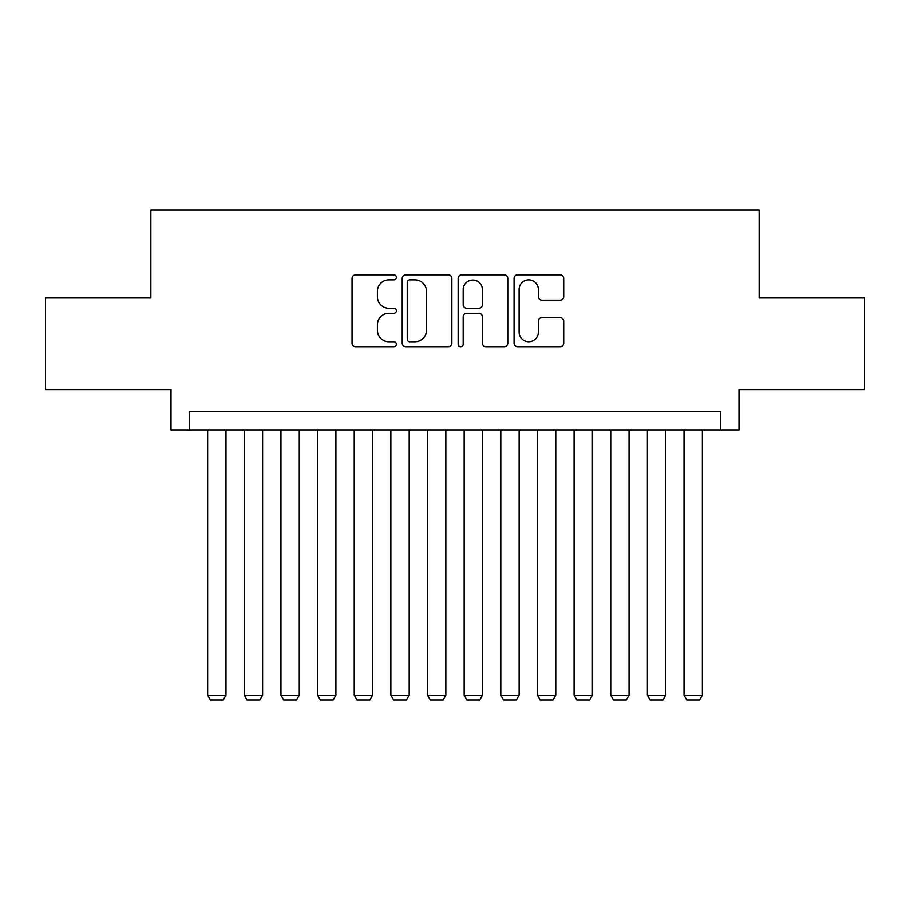 <?xml version="1.0" encoding="UTF-8"?>
<svg xmlns="http://www.w3.org/2000/svg" width="910" height="910" viewBox="0 0 910 910"><rect width="100%" height="100%" fill="white"/><g stroke="black" fill="none" stroke-linecap="round" stroke-linejoin="round"><path stroke-width="1.36" d="M396.373 277.357A2.514 2.514 0 0 0 393.848 274.831L355.639 274.831A3.595 3.595 0 0 0 352.045 278.437L352.045 343.172A3.595 3.595 0 0 0 355.639 346.778L393.848 346.778A2.514 2.514 0 0 0 396.373 344.253A2.514 2.514 0 0 0 393.848 341.739L388.911 341.739A11.511 11.511 0 0 1 377.4 330.228L377.4 324.836A11.511 11.511 0 0 1 388.911 313.324L393.848 313.324A2.514 2.514 0 0 0 396.373 310.799A2.514 2.514 0 0 0 393.848 308.285L388.911 308.285A11.511 11.511 0 0 1 377.4 296.774L377.4 291.382A11.511 11.511 0 0 1 388.911 279.87L393.848 279.87A2.514 2.514 0 0 0 396.373 277.357M560.116 300.198A3.595 3.595 0 0 0 563.711 296.592L563.711 278.437A3.595 3.595 0 0 0 560.116 274.831L517.676 274.831A3.595 3.595 0 0 0 514.082 278.437L514.082 343.172A3.595 3.595 0 0 0 517.676 346.778L560.116 346.778A3.595 3.595 0 0 0 563.711 343.172L563.711 321.23A3.595 3.595 0 0 0 560.116 317.635L541.95 317.635A3.595 3.595 0 0 0 538.356 321.23L538.356 332.116A9.623 9.623 0 0 1 528.733 341.739A9.623 9.623 0 0 1 519.11 332.116L519.11 289.494A9.623 9.623 0 0 1 528.733 279.87A9.623 9.623 0 0 1 538.356 289.494L538.356 296.592A3.595 3.595 0 0 0 541.95 300.198L560.116 300.198M720.674 429.895L738.988 429.895L738.988 389.594L864.5 389.594L864.5 297.979L759.145 297.979L759.145 210.028L150.855 210.028L150.855 297.979L45.5 297.979L45.5 389.594L171.012 389.594L171.012 429.895L720.674 429.895L720.674 411.582L189.325 411.582L189.325 429.895M451.849 278.437A3.595 3.595 0 0 0 448.255 274.831L405.814 274.831A3.595 3.595 0 0 0 402.22 278.437L402.22 343.172A3.595 3.595 0 0 0 405.814 346.778L448.255 346.778A3.595 3.595 0 0 0 451.849 343.172L451.849 278.437M461.745 274.831L504.185 274.831A3.595 3.595 0 0 1 507.78 278.437L507.78 343.172A3.595 3.595 0 0 1 504.185 346.778L486.02 346.778A3.595 3.595 0 0 1 482.425 343.172L482.425 316.919A3.595 3.595 0 0 0 478.831 313.324L466.784 313.324A3.595 3.595 0 0 0 463.179 316.919L463.179 344.253A2.514 2.514 0 0 1 460.665 346.778A2.514 2.514 0 0 1 458.151 344.253L458.151 278.437A3.595 3.595 0 0 1 461.745 274.831M409.773 279.87A2.514 2.514 0 0 0 407.248 282.384L407.248 339.225A2.514 2.514 0 0 0 409.773 341.739L414.983 341.739A11.511 11.511 0 0 0 426.494 330.228L426.494 291.382A11.511 11.511 0 0 0 414.983 279.87L409.773 279.87M482.425 289.676A9.623 9.623 0 0 0 472.802 280.052A9.623 9.623 0 0 0 463.179 289.676L463.179 304.691A3.595 3.595 0 0 0 466.784 308.285L478.831 308.285A3.595 3.595 0 0 0 482.425 304.691L482.425 289.676M225.976 429.895L225.976 695.206L207.651 695.206L207.651 429.895M225.976 695.206L223.223 699.972L210.403 699.972L207.651 695.206M262.615 429.895L262.615 695.206L244.301 695.206L244.301 429.895M262.615 695.206L259.873 699.972L247.042 699.972L244.301 695.206M299.265 429.895L299.265 695.206L280.94 695.206L280.94 429.895M299.265 695.206L296.512 699.972L283.692 699.972L280.94 695.206M335.904 429.895L335.904 695.206L317.579 695.206L317.579 429.895M335.904 695.206L333.162 699.972L320.331 699.972L317.579 695.206M372.554 429.895L372.554 695.206L354.229 695.206L354.229 429.895M372.554 695.206L369.801 699.972L356.982 699.972L354.229 695.206M409.193 429.895L409.193 695.206L390.868 695.206L390.868 429.895M409.193 695.206L406.451 699.972L393.62 699.972L390.868 695.206M445.843 429.895L445.843 695.206L427.518 695.206L427.518 429.895M445.843 695.206L443.09 699.972L430.271 699.972L427.518 695.206M482.482 429.895L482.482 695.206L464.157 695.206L464.157 429.895M482.482 695.206L479.729 699.972L466.91 699.972L464.157 695.206M519.132 429.895L519.132 695.206L500.807 695.206L500.807 429.895M519.132 695.206L516.38 699.972L503.548 699.972L500.807 695.206M555.771 429.895L555.771 695.206L537.446 695.206L537.446 429.895M555.771 695.206L553.018 699.972L540.199 699.972L537.446 695.206M592.421 429.895L592.421 695.206L574.096 695.206L574.096 429.895M592.421 695.206L589.669 699.972L576.838 699.972L574.096 695.206M629.06 429.895L629.06 695.206L610.735 695.206L610.735 429.895M629.06 695.206L626.308 699.972L613.488 699.972L610.735 695.206M665.699 429.895L665.699 695.206L647.385 695.206L647.385 429.895M665.699 695.206L662.958 699.972L650.127 699.972L647.385 695.206M702.349 429.895L702.349 695.206L684.024 695.206L684.024 429.895M702.349 695.206L699.597 699.972L686.777 699.972L684.024 695.206"/></g></svg>
